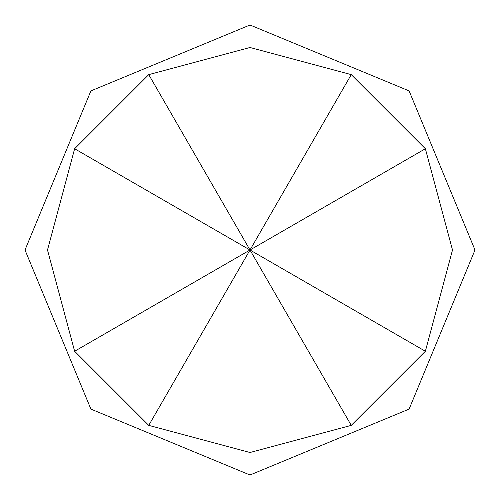 <?xml version="1.0" encoding="UTF-8"?>
<svg xmlns="http://www.w3.org/2000/svg" width="500" height="500" viewBox="0 0 500 500"><rect width="100%" height="100%" fill="white"/><g stroke="black" fill="none" stroke-linecap="round" stroke-linejoin="round"><path stroke-width="0.75" d="M452.5 250L425.369 351.25L351.25 425.369L250 452.5L148.75 425.369L74.631 351.25L47.5 250L74.631 148.75L148.75 74.631L250 47.5L351.25 74.631L425.369 148.75L452.5 250L250 250L74.631 351.25M47.5 250L250 250L148.75 425.369M351.25 425.369L250 250L250 452.5M351.25 74.631L250 250L425.369 148.75M148.75 74.631L250 250L250 47.5M74.631 148.75L425.369 351.25M250 25L409.1 90.9L475 250L409.1 409.1L250 475L90.9 409.1L25 250L90.9 90.9L250 25"/></g></svg>
